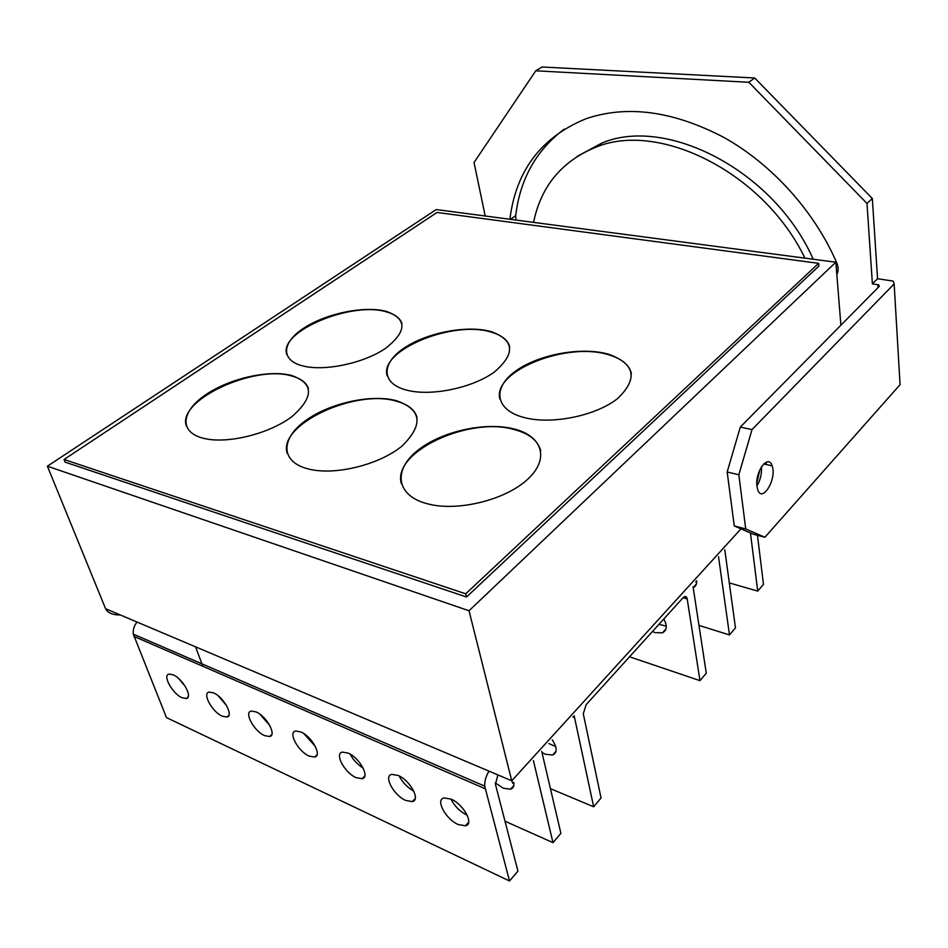 <?xml version="1.0" encoding="UTF-8"?>
<svg xmlns="http://www.w3.org/2000/svg" width="948" height="948" viewBox="0 0 948 948"><rect width="100%" height="100%" fill="white"/><g stroke="black" fill="none" stroke-linecap="round" stroke-linejoin="round"><path stroke-width="1.42" d="M436.246 209.555L835.84 262.217L469.023 610.761L47.4 466.203L436.246 209.555M818.634 263.343L818.871 266.104L466.523 597.003L65.116 462.15L64.049 459.484L465.717 593.804L818.634 263.343L437.016 212.459L64.049 459.484M840.9 325.211L835.84 262.217M740.981 528.842L511.742 780.773L469.023 610.761M120.42 615.003C112.705 615.027 107.764 612.929 105.584 608.723L511.742 780.773L512.773 783.332M105.584 608.723L47.4 466.203M766.185 462.186L766.34 464.532M756.836 482.816L759.952 469.568M466.523 597.003L465.717 593.804M425.462 503.258C395.506 494.548 393.527 469.307 417.795 450.347C441.673 431.233 485.589 421.516 514.266 429.006C542.102 435.962 549.899 458.524 528.083 478.882C506.682 499.335 459.756 511.493 429.503 504.3L425.462 503.258M306.287 468.407C280.11 460.799 281.153 438.047 305.517 420.663C329.513 403.149 370.786 393.989 396.003 400.577C421.67 409.406 423.78 424.467 402.355 445.75C380.231 464.401 336.03 475.623 309.475 469.236L306.287 468.407M201.628 437.798C178.544 431.103 181.957 410.437 206.214 394.404C230.151 378.264 269.09 369.601 291.439 375.432C313.966 383.359 314.132 397.082 291.913 416.622C269.422 433.746 227.686 444.174 204.199 438.462L201.628 437.798M525.737 417.926L523.77 417.44C494.501 409.773 492.332 387.258 516.079 370.763C539.376 354.125 582.309 346.47 608.948 354.339C635.101 364.044 638.075 378.702 617.883 398.314C596.861 415.39 553.407 424.621 525.737 417.926M407.936 390.446L406.372 390.055C380.634 383.359 381.167 362.942 404.701 347.679C427.868 332.274 467.992 324.844 491.479 331.717C514.456 340.332 515.511 353.699 494.643 371.806C473.336 387.602 432.418 396.382 407.936 390.446M303.644 366.118L302.376 365.81C279.577 359.896 282.208 341.256 305.493 327.06C328.423 312.745 366.141 305.552 387.021 311.596C407.32 319.31 406.822 331.575 385.528 348.39C364.103 363.048 325.448 371.415 303.644 366.118M540.727 450.774C538.037 440.654 529.257 433.603 514.397 429.598C469.248 416.077 391.654 451.935 401.395 483.717M417.049 417.31C414.679 409.607 407.711 404.215 396.146 401.134C355.097 388.644 277.172 424.882 287.291 453.5M308.408 388.514C306.358 382.565 300.753 378.382 291.593 375.965C254.254 364.435 176.292 400.53 186.424 426.233M631.427 373.737C629.496 365.11 622.03 358.842 609.043 354.908C567.757 341.197 492.379 370.775 499.821 398.954M509.728 346.956C507.927 340.202 501.883 335.308 491.597 332.25C454.033 319.713 379.153 349.966 387.104 375.621M401.976 323.73C400.352 318.398 395.411 314.523 387.151 312.105C352.893 300.623 278.558 331.113 286.711 354.398M137.045 622.042C134.047 625.822 132.815 629.863 133.312 634.153L166.469 717.612L509.526 881L517.952 871.165L495.437 784.34L497.89 774.907M729.308 582.913L757.736 591.102L750.449 532.942M757.736 591.102L763.472 584.395L757.464 535.324M489.014 771.151C485.969 776.057 484.535 781.045 484.701 786.129L509.526 881M185.322 686.494L178.84 678.732M226.56 705.585L218.265 695.891M269.789 725.457L259.871 714.164M315.257 746.254L303.775 733.551M363.167 768.058C357.55 764.633 353.213 759.976 350.12 754.11M413.743 791.011C407.367 787.504 402.485 782.467 399.12 775.914M467.234 815.197L466.914 815.067C459.875 811.476 454.554 806.155 450.964 799.081M182.075 697.74L186.27 698.51C193.226 697.633 182.763 678.65 173.129 674.81L169.064 674.099C162.144 675.083 172.512 693.806 182.075 697.74M213.549 692.893L209.117 692.111C201.9 693.166 212.305 712.09 222.294 716.214L226.856 717.044C234.109 716.096 223.598 696.91 213.549 692.893M256.079 711.912L251.244 711.071C243.707 712.197 254.159 731.311 264.599 735.624L269.564 736.525C277.136 735.506 266.578 716.131 256.079 711.912M300.883 731.951L295.61 731.038C287.742 732.259 298.229 751.551 309.143 756.089L314.582 757.061C322.486 755.959 311.88 736.383 300.883 731.951M348.177 753.103L342.394 752.108C334.17 753.423 344.705 772.893 356.116 777.656L362.077 778.723C370.348 777.526 359.683 757.748 348.177 753.103M398.148 775.452L391.797 774.374C383.193 775.772 393.776 795.431 405.732 800.432L412.273 801.605C420.924 800.313 410.211 780.346 398.148 775.452M451.047 799.117L444.055 797.932C435.049 799.437 445.69 819.273 458.216 824.535L465.421 825.803C474.474 824.416 463.691 804.26 451.047 799.117M505.011 821.229L553.004 842.642L560.896 833.351L541.723 751.432M698.972 625.396L729.474 634.923L718.513 556.677M729.474 634.923L735.47 627.86L724.77 549.781M533.404 760.604L553.004 842.642M693.237 587.843C695.749 586.468 696.887 584.098 696.673 580.733M195.525 646.82L202.836 666.278M495.235 782.87L503.246 788.191L510.498 789.222C513.283 788.333 514.361 786.01 513.745 782.254M696.709 581.799L695.642 581.871M550.433 788.653L593.649 806.772L601.056 797.979L583.281 713.773L586.137 704.672L683.141 597.655C684.977 595.877 686.293 596.102 687.099 598.307L699.991 680.652L706.272 673.199L693.059 586.705M574.156 715.704L593.649 806.772M629.531 656.798L699.991 680.652M652.437 631.522L655.21 632.672L662.427 632.837C667.025 630.408 667.487 625.799 663.79 618.997M555.694 746.562L548.868 743.564M541.972 752.499L545.361 754.217L552.648 755.023C557.412 752.688 557.282 747.628 552.257 739.831M666.278 626.166L658.931 624.353M481.264 329.679L480.672 330.129M745.721 528.937L738.848 474.758L752.013 429.598L894.142 283.938L893.123 281.082L877.552 278.724L872.338 198.523L754.715 77.997L748.837 82.275L866.993 203.441L872.397 283.89L878.784 284.898L879.294 286.343L740.305 427.086L727.163 471.997L734.262 525.95L753.601 534.305L764.882 537.267L745.721 528.937L734.262 525.95M748.837 82.275L535.762 70.804L474.036 162.487L485.198 216.002M836.835 274.636C838.542 271.104 838.518 267.194 836.764 262.928C814.616 211.534 772.11 164.371 723.952 137.46C673.139 110.963 627.09 104.742 585.805 118.808C541.237 137.211 515.925 170.699 509.894 219.261M804.947 258.152C763.65 172.287 658.635 120.621 595.747 147.272C561.785 161.148 541.047 186.175 533.558 222.377M754.715 77.997L542.031 67L535.762 70.804M515.937 220.054L515.7 215.634C520.085 179.042 536.248 150.211 564.202 129.153M577.131 156.42L601.719 143.124C666.207 115.514 774.315 170.758 813.218 259.242M899.925 382.091L900.067 384.651L764.882 537.267M752.013 429.598L740.305 427.086M877.552 278.724L872.397 283.89M761.445 466.819C761.908 473.656 760.403 480.032 756.942 485.945M756.978 486.348L757.606 489.334C761.884 504.04 777.206 478.965 772.122 465.859C768.484 453.369 754.774 471.677 756.978 486.348M738.848 474.758L727.163 471.997M872.338 198.523L866.993 203.441M133.917 636.392L485.103 788.712M472.531 427.904L474.047 428.271M683.081 597.726L687.241 598.97M572.947 717.044L574.417 717.6M878.038 287.599L877.848 284.649M900.067 384.651L894.142 283.938M515.7 215.634L510.427 219.332M514.397 429.598L514.266 429.006M186.27 698.51L188.142 696.934M133.312 634.153L484.701 786.129M226.856 717.044L228.906 715.242M269.564 736.525L271.827 734.475M314.582 757.061L317.047 754.715M362.077 778.723L364.79 776.033M412.273 801.605L415.236 798.524M465.421 825.803L468.656 822.272M693.189 587.535L696.377 584.015M510.498 789.222L513.804 785.572M573.445 716.487L574.275 716.795M662.427 632.837L666.017 628.844M552.648 755.023L556.014 751.278M683.555 597.24L687.099 598.307M772.122 465.859L763.709 463.928M878.903 286.723L878.784 284.898M601.719 143.124L595.747 147.272"/></g></svg>
